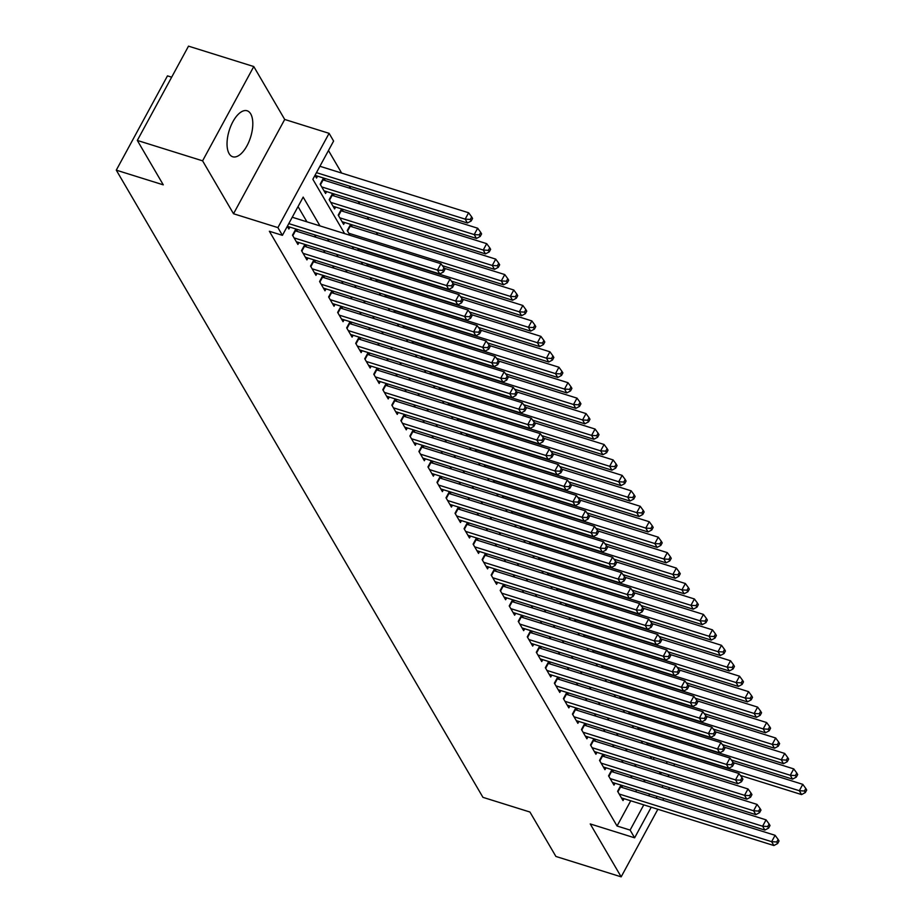 <?xml version="1.0" encoding="UTF-8"?>
<svg xmlns="http://www.w3.org/2000/svg" width="923" height="923" viewBox="0 0 923 923"><rect width="100%" height="100%" fill="white"/><g stroke="black" fill="none" stroke-linecap="round" stroke-linejoin="round"><path stroke-width="1.38" d="M250.71 113.898A24.102 11.203 107.4 0 0 247.11 110.772A24.102 11.203 107.4 0 0 230.877 125.92A24.102 11.203 107.4 0 0 229.135 153.656A24.102 11.203 107.4 0 0 232.734 156.772A24.102 11.203 107.4 0 0 248.968 141.623A24.102 11.203 107.4 0 0 250.71 113.898M669.048 776.901L668.344 775.701M171.666 77.186L167.478 75.871L116.286 170.155L482.948 797.345L529.94 812.032L555.9 856.452L621.167 876.85L657.868 809.263M116.286 170.155L163.279 184.842L137.319 140.434L188.511 46.15L253.779 66.548L202.587 160.833L233.519 213.744L277.904 227.612L329.096 133.339L333.607 141.057L312.851 179.281L344.614 233.611M233.519 213.744L284.711 119.459L253.779 66.548M284.711 119.459L329.096 133.339M377.772 234.869L376.33 232.4M368.75 219.42L367.308 216.951M359.716 203.971L358.274 201.502M350.682 188.523L349.24 186.054M341.648 173.074L328.473 150.518M662.783 800.195L663.718 798.476M668.644 789.407L669.579 787.677M137.319 140.434L202.587 160.833M620.971 785.104L617.602 791.311L623.013 800.587L624.04 798.695M611.937 769.655L608.569 775.862L613.991 785.138L615.006 783.246M602.904 754.206L599.535 760.414L604.957 769.69L605.984 767.798M593.87 738.769L590.501 744.965L595.923 754.241L596.95 752.349M584.847 723.32L581.478 729.528L586.89 738.792L587.916 736.9M575.814 707.872L572.445 714.079L577.867 723.344L578.883 721.451M566.78 692.423L563.411 698.63L568.833 707.895L569.86 706.003M557.757 676.974L554.377 683.182L559.799 692.446L560.826 690.554M548.724 661.526L545.355 667.733L550.766 676.997L551.792 675.105M539.69 646.077L536.321 652.284L541.743 661.549L542.759 659.657M530.656 630.628L527.287 636.835L532.709 646.1L533.736 644.219M521.633 615.18L518.253 621.387L523.676 630.651L524.702 628.771M512.6 599.731L509.231 605.938L514.642 615.203L515.669 613.322M503.566 584.282L500.197 590.489L505.619 599.754L506.646 597.873M494.532 568.833L491.163 575.041L496.586 584.305L497.612 582.425M485.51 553.385L482.141 559.592L487.552 568.868L488.579 566.976M476.476 537.936L473.107 544.143L478.518 553.419L479.545 551.527M467.442 522.487L464.073 528.694L469.495 537.971L470.522 536.078M458.408 507.039L455.039 513.246L460.462 522.522L461.488 520.63M449.386 491.59L446.017 497.797L451.428 507.073L452.455 505.181M440.352 476.153L436.983 482.348L442.394 491.624L443.421 489.732M431.318 460.704L427.949 466.911L433.372 476.176L434.398 474.284M422.284 445.255L418.915 451.462L424.338 460.727L425.365 458.835M413.262 429.806L409.893 436.014L415.304 445.278L416.331 443.386M404.228 414.358L400.859 420.565L406.27 429.83L407.297 427.937M395.194 398.909L391.825 405.116L397.248 414.381L398.274 412.489M386.16 383.46L382.791 389.668L388.214 398.932L389.241 397.04M377.138 368.012L373.769 374.219L379.18 383.483L380.207 381.603M368.104 352.563L364.735 358.77L370.158 368.035L371.173 366.154M359.07 337.114L355.701 343.321L361.124 352.586L362.151 350.705M350.036 321.666L346.667 327.873L352.09 337.137L353.117 335.257M341.014 306.217L337.645 312.424L343.056 321.689L344.083 319.808M331.98 290.768L328.611 296.975L334.034 306.251L335.049 304.359M322.946 275.319L319.577 281.527L325 290.803L326.027 288.911M313.912 259.871L310.543 266.078L315.966 275.354L316.993 273.462M304.89 244.422L301.521 250.629L306.932 259.905L307.959 258.013M295.856 228.973L292.487 235.18L297.91 244.457L298.925 242.564M325.196 180.55L323.754 178.081M334.23 195.999L332.788 193.53M343.264 211.448L341.81 208.979M352.286 226.896L350.844 224.427M653.253 759.341L654.188 757.61M471.18 220.989L472.564 218.439L471.665 216.893L470.28 219.443L471.18 220.989L467.43 222.997L314.985 175.347L316.543 178.047L317.57 176.155M323.523 178.012L320.154 184.219L325.577 193.495L326.604 191.603M332.557 193.461L329.188 199.668L334.611 208.944L335.637 207.052M341.591 208.91L338.222 215.117L343.633 224.381L344.66 222.501M350.625 224.358L347.256 230.565L350.013 235.296M357.605 248.275L359.047 250.744M366.639 263.724L368.081 266.193M375.673 279.173L377.115 281.642M384.695 294.622L386.137 297.091M393.729 310.07L395.171 312.539M402.763 325.519L404.205 327.988M411.796 340.968L413.239 343.437M420.819 356.416L422.261 358.885M429.853 371.865L431.295 374.334M438.887 387.314L440.329 389.783M447.92 402.763L449.363 405.232M456.943 418.211L458.385 420.68M465.977 433.66L467.419 436.129M475.01 449.109L476.453 451.578M484.044 464.557L485.486 467.026M493.067 480.006L494.509 482.464M502.1 495.443L503.543 497.912M511.134 510.892L512.577 513.361M520.157 526.341L521.61 528.81M529.191 541.789L530.633 544.258M538.224 557.238L539.667 559.707M547.258 572.687L548.7 575.156M556.281 588.136L557.734 590.605M565.314 603.584L566.757 606.053M574.348 619.033L575.79 621.502M583.382 634.482L584.824 636.951M592.404 649.93L593.847 652.399M601.438 665.379L602.881 667.848M610.472 680.828L611.914 683.297M619.506 696.277L620.948 698.746M628.528 711.725L629.971 714.194M637.562 727.174L639.004 729.643M646.596 742.623L648.038 745.08M320.004 225.916L303.171 197.118L282.415 235.342L269.366 231.258L617.049 826.004L630.744 800.783M635.67 791.715L636.605 789.996M632.059 777.974L630.617 775.505M623.037 762.525L621.594 760.056M614.003 747.076L612.56 744.607M604.969 731.627L603.527 729.158M595.935 716.179L594.493 713.71M586.913 700.73L585.47 698.261M577.879 685.281L576.437 682.812M568.845 669.833L567.403 667.364M559.811 654.384L558.369 651.915M550.789 638.935L549.347 636.466M541.755 623.486L540.313 621.017M532.721 608.038L531.279 605.569M523.699 592.589L522.245 590.12M514.665 577.14L513.223 574.671M505.631 561.692L504.189 559.223M496.597 546.243L495.155 543.774M487.575 530.794L486.121 528.337M478.541 515.357L477.099 512.888M469.507 499.908L468.065 497.439M460.473 484.46L459.031 481.991M451.451 469.011L450.009 466.542M442.417 453.562L440.975 451.093M433.383 438.113L431.941 435.644M424.349 422.665L422.907 420.196M415.327 407.216L413.885 404.747M406.293 391.767L404.851 389.298M397.259 376.319L395.817 373.85M388.225 360.87L386.783 358.401M379.203 345.421L377.761 342.952M370.169 329.973L368.727 327.503M361.135 314.524L359.693 312.055M352.101 299.075L350.659 296.606M343.079 283.626L341.637 281.169M334.045 268.178L332.603 265.72M325.011 252.74L323.569 250.271M315.978 237.292L314.535 234.823M306.955 221.843L298.025 206.579M287.307 226.331L288.876 229.008L289.903 227.116M297.529 231.523L296.087 229.054M306.551 246.972L305.109 244.503M315.585 262.409L314.143 259.951M324.619 277.858L323.177 275.389M333.653 293.306L332.211 290.837M342.675 308.755L341.233 306.286M351.709 324.204L350.267 321.735M360.743 339.652L359.301 337.183M369.777 355.101L368.335 352.632M378.799 370.55L377.357 368.081M387.833 385.999L386.391 383.53M396.867 401.447L395.425 398.978M405.901 416.896L404.459 414.427M414.923 432.345L413.481 429.876M423.957 447.793L422.515 445.324M432.991 463.242L431.549 460.773M442.025 478.691L440.583 476.222M451.047 494.14L449.605 491.671M460.081 509.588L458.639 507.119M469.115 525.025L467.673 522.568M478.149 540.474L476.695 538.005M487.171 555.923L485.729 553.454M496.205 571.372L494.763 568.903M505.239 586.82L503.796 584.351M514.273 602.269L512.819 599.8M523.295 617.718L521.853 615.249M532.329 633.166L530.887 630.697M541.363 648.615L539.92 646.146M550.385 664.064L548.943 661.595M559.419 679.513L557.977 677.044M568.453 694.961L567.01 692.492M577.486 710.41L576.044 707.941M586.509 725.859L585.067 723.39M595.543 741.307L594.1 738.838M604.577 756.756L603.134 754.287M613.61 772.205L612.168 769.736M622.633 787.642L621.191 785.185M651.246 807.198L634.62 837.819L590.235 823.939L621.167 876.85M634.62 837.819L630.109 830.089L643.793 804.868M617.049 826.004L630.109 830.089M282.415 235.342L277.904 227.612M674.678 764.025L673.744 765.744M668.829 774.812L667.883 776.543M662.968 785.611L662.022 787.331M657.107 796.399L656.161 798.13M659.253 771.824L660.545 774.028L661.376 772.493M666.302 763.425L667.237 761.694M352.205 246.591L353.647 249.06M361.239 262.04L362.681 264.509M370.261 277.488L371.704 279.957M379.295 292.937L380.738 295.406M388.329 308.386L389.771 310.855M397.351 323.835L398.805 326.304M406.385 339.283L407.828 341.752M415.419 354.732L416.861 357.201M424.453 370.181L425.895 372.65M433.475 385.629L434.929 388.087M442.509 401.067L443.951 403.536M451.543 416.515L452.985 418.984M460.577 431.964L462.019 434.433M469.599 447.413L471.042 449.882M478.633 462.861L480.075 465.33M487.667 478.31L489.109 480.779M496.701 493.759L498.143 496.228M505.723 509.208L507.165 511.677M514.757 524.656L516.199 527.125M523.791 540.105L525.233 542.574M532.825 555.554L534.267 558.023M541.847 571.002L543.289 573.471M550.881 586.451L552.323 588.92M559.915 601.9L561.357 604.369M568.949 617.349L570.391 619.818M577.971 632.797L579.413 635.266M587.005 648.246L588.447 650.703M596.039 663.683L597.481 666.152M605.073 679.132L606.515 681.601M614.095 694.581L615.537 697.05M623.129 710.029L624.571 712.498M632.163 725.478L633.605 727.947M641.197 740.927L642.639 743.396M650.219 756.375L651.661 758.844M645.119 782.046L643.677 779.577M636.085 766.598L634.643 764.129M627.052 751.149L625.609 748.68M618.029 735.7L616.587 733.231M608.995 720.252L607.553 717.782M599.962 704.803L598.519 702.345M590.928 689.366L589.485 686.897M581.905 673.917L580.463 671.448M572.871 658.468L571.429 655.999M563.838 643.019L562.395 640.55M554.804 627.571L553.362 625.102M545.781 612.122L544.339 609.653M536.748 596.673L535.305 594.204M527.714 581.225L526.272 578.756M518.68 565.776L517.238 563.307M509.658 550.327L508.215 547.858M500.624 534.879L499.181 532.409M491.59 519.43L490.148 516.961M482.556 503.981L481.114 501.512M473.534 488.532L472.091 486.063M464.5 473.084L463.058 470.615M455.466 457.635L454.024 455.166M446.432 442.186L444.99 439.729M437.41 426.749L435.968 424.28M428.376 411.3L426.934 408.831M419.342 395.852L417.9 393.383M410.32 380.403L408.866 377.934M401.286 364.954L399.844 362.485M392.252 349.505L390.81 347.036M383.218 334.057L381.776 331.588M374.196 318.608L372.742 316.139M365.162 303.159L363.72 300.69M356.128 287.711L354.686 285.242M347.094 272.262L345.652 269.793M338.072 256.813L336.63 254.344M329.038 241.364L327.596 238.895M648.719 795.799L649.654 794.08M288.784 223.608L437.502 270.093L439.763 273.958L287.318 226.308M292.245 217.24L440.963 263.724L437.502 270.093L442.613 270.404L443.513 271.95L444.898 269.401L443.998 267.855L442.613 270.404M443.998 267.855L440.963 263.724M439.763 273.958L443.513 271.95M467.43 222.997L465.169 219.132L468.63 212.763L319.912 166.278M470.28 219.443L465.169 219.132L316.451 172.647M468.63 212.763L471.665 216.893M294.068 237.892L446.536 285.542L448.786 289.407L296.329 241.745M294.933 230.681A3.092 1.061 -151.5 0 0 295.441 230.865L449.986 279.173L446.536 285.542L451.635 285.853L452.547 287.399L453.931 284.849L453.02 283.303L451.635 285.853M453.02 283.303L449.986 279.173M448.786 289.407L452.547 287.399M303.102 253.34L455.558 300.99L457.82 304.855L305.351 257.194M303.955 246.129A3.092 1.061 -151.5 0 0 304.463 246.314L459.019 294.622L455.558 300.99L460.669 301.302L461.581 302.848L462.954 300.298L462.054 298.752L460.669 301.302M462.054 298.752L459.019 294.622M457.82 304.855L461.581 302.848M312.124 268.789L464.592 316.439L466.853 320.304L314.385 272.643M312.989 261.578A3.092 1.061 -151.5 0 0 313.497 261.763L468.053 310.07L464.592 316.439L469.703 316.751L470.603 318.297L471.988 315.747L471.088 314.201L469.703 316.751M471.088 314.201L468.053 310.07M466.853 320.304L470.603 318.297M321.158 284.238L473.626 331.888L475.887 335.753L323.419 288.091M322.023 277.027A3.092 1.061 -151.5 0 0 322.531 277.212L477.087 325.519L473.626 331.888L478.737 332.199L479.637 333.745L481.021 331.195L480.122 329.649L478.737 332.199M480.122 329.649L477.087 325.519M475.887 335.753L479.637 333.745M323.996 190.784L476.464 238.446L474.203 234.58L477.664 228.212L323.108 179.904A3.092 1.061 28.5 0 1 322.6 179.72M479.314 234.892L480.214 236.438L481.598 233.888L480.698 232.342L479.314 234.892L474.203 234.58L321.735 186.931M480.214 236.438L476.464 238.446M477.664 228.212L480.698 232.342M333.03 206.233L485.486 253.894L483.237 250.029L486.698 243.66L332.142 195.353A3.092 1.061 28.5 0 1 331.634 195.168M488.348 250.341L489.248 251.887L490.632 249.337L489.732 247.791L488.348 250.341L483.237 250.029L330.769 202.368M489.248 251.887L485.486 253.894M486.698 243.66L489.732 247.791M342.052 221.682L494.52 269.343L492.271 265.478L495.72 259.109L341.175 210.802A3.092 1.061 28.5 0 1 340.668 210.617M497.37 265.789L498.282 267.335L499.666 264.786L498.755 263.24L497.37 265.789L492.271 265.478L339.802 217.816M498.282 267.335L494.52 269.343M495.72 259.109L498.755 263.24M442.382 265.674L503.554 284.792L501.293 280.927L504.754 274.558L350.198 226.25A3.092 1.061 28.5 0 1 349.69 226.066M506.404 281.238L507.304 282.784L508.688 280.234L507.788 278.688L506.404 281.238L501.293 280.927L348.825 233.265M507.304 282.784L503.554 284.792M504.754 274.558L507.788 278.688M330.192 299.675L482.66 347.336L484.91 351.202L332.453 303.54M331.057 292.476A3.092 1.061 -151.5 0 0 331.565 292.66L486.109 340.968L482.66 347.336L487.759 347.648L488.671 349.194L490.055 346.644L489.144 345.098L487.759 347.648M489.144 345.098L486.109 340.968M484.91 351.202L488.671 349.194M451.416 281.111L512.588 300.24L510.327 296.375L513.788 290.007L444.228 268.258M515.438 296.687L516.338 298.221L517.722 295.683L516.822 294.137L515.438 296.687L510.327 296.375L357.859 248.714M516.338 298.221L512.588 300.24M513.788 290.007L516.822 294.137M339.226 315.124L491.682 362.785L493.943 366.65L341.475 318.989M340.079 307.924A3.092 1.061 -151.5 0 0 340.587 308.109L495.143 356.416L491.682 362.785L496.793 363.097L497.693 364.643L499.078 362.093L498.178 360.547L496.793 363.097M498.178 360.547L495.143 356.416M493.943 366.65L497.693 364.643M460.45 296.56L521.61 315.689L519.361 311.824L522.822 305.455L453.262 283.707M524.472 312.136L525.372 313.67L526.756 311.132L525.845 309.586L524.472 312.136L519.361 311.824L366.893 264.163M525.372 313.67L521.61 315.689M522.822 305.455L525.845 309.586M348.248 330.572L500.716 378.234L502.977 382.099L350.509 334.438M349.113 323.373A3.092 1.061 -151.5 0 0 349.621 323.558L504.177 371.865L500.716 378.234L505.827 378.545L506.727 380.091L508.111 377.542L507.212 375.996L505.827 378.545M507.212 375.996L504.177 371.865M502.977 382.099L506.727 380.091M469.484 312.009L530.644 331.126L528.383 327.273L531.844 320.904L462.296 299.156M533.494 327.573L534.405 329.119L535.778 326.58L534.879 325.034L533.494 327.573L528.383 327.273L375.926 279.611M534.405 329.119L530.644 331.126M531.844 320.904L534.879 325.034M357.282 346.021L509.75 393.683L512.011 397.548L359.543 349.886M358.147 338.822A3.092 1.061 -151.5 0 0 358.655 339.006L513.211 387.314L509.75 393.683L514.861 393.994L515.761 395.54L517.145 392.99L516.245 391.444L514.861 393.994M516.245 391.444L513.211 387.314M512.011 397.548L515.761 395.54M478.506 327.457L539.678 346.575L537.417 342.721L540.878 336.353L471.318 314.605M542.528 343.021L543.428 344.567L544.812 342.018L543.912 340.483L542.528 343.021L537.417 342.721L384.949 295.06M543.428 344.567L539.678 346.575M540.878 336.353L543.912 340.483M366.316 361.47L518.784 409.131L521.034 412.996L368.577 365.335M367.181 354.27A3.092 1.061 -151.5 0 0 367.689 354.455L522.233 402.763L518.784 409.131L523.883 409.443L524.795 410.977L526.179 408.439L525.268 406.893L523.883 409.443M525.268 406.893L522.233 402.763M521.034 412.996L524.795 410.977M375.349 376.919L527.806 424.58L530.067 428.445L377.599 380.784M376.203 369.719A3.092 1.061 -151.5 0 0 376.711 369.892L531.267 418.211L527.806 424.58L532.917 424.892L533.817 426.426L535.202 423.888L534.302 422.342L532.917 424.892M534.302 422.342L531.267 418.211M530.067 428.445L533.817 426.426M384.372 392.367L536.84 440.029L539.101 443.882L386.633 396.232M385.237 385.168A3.092 1.061 -151.5 0 0 385.745 385.341L540.301 433.66L536.84 440.029L541.951 440.329L542.851 441.875L544.235 439.336L543.335 437.79L541.951 440.329M543.335 437.79L540.301 433.66M539.101 443.882L542.851 441.875M393.406 407.816L545.874 455.477L548.135 459.331L395.667 411.681M394.271 400.617A3.092 1.061 -151.5 0 0 394.779 400.79L549.335 449.109L545.874 455.477L550.985 455.777L551.885 457.323L553.269 454.774L552.369 453.239L550.985 455.777M552.369 453.239L549.335 449.109M548.135 459.331L551.885 457.323M402.44 423.265L554.908 470.926L557.157 474.78L404.701 427.13M403.305 416.065A3.092 1.061 -151.5 0 0 403.812 416.238L558.357 464.546L554.908 470.926L560.007 471.226L560.919 472.772L562.303 470.222L561.392 468.676L560.007 471.226M561.392 468.676L558.357 464.546M557.157 474.78L560.919 472.772M411.473 438.713L563.93 486.375L566.191 490.228L413.723 442.579M412.327 431.514A3.092 1.061 -151.5 0 0 412.835 431.687L567.391 479.995L563.93 486.375L569.041 486.675L569.941 488.221L571.325 485.671L570.426 484.125L569.041 486.675M570.426 484.125L567.391 479.995M566.191 490.228L569.941 488.221M420.496 454.162L572.964 501.824L575.225 505.677L422.757 458.027M421.361 446.951A3.092 1.061 -151.5 0 0 421.869 447.136L576.425 495.443L572.964 501.824L578.075 502.124L578.975 503.67L580.359 501.12L579.459 499.574L578.075 502.124M579.459 499.574L576.425 495.443M575.225 505.677L578.975 503.67M429.53 469.611L581.998 517.261L584.247 521.126L431.791 473.476M430.395 462.4A3.092 1.061 -151.5 0 0 430.903 462.585L585.459 510.892L581.998 517.261L587.109 517.572L588.009 519.118L589.393 516.568L588.493 515.022L587.109 517.572M588.493 515.022L585.459 510.892M584.247 521.126L588.009 519.118M438.563 485.06L591.032 532.709L593.281 536.575L440.813 488.925M439.429 477.849A3.092 1.061 -151.5 0 0 439.936 478.033L594.481 526.341L591.032 532.709L596.131 533.021L597.043 534.567L598.427 532.017L597.516 530.471L596.131 533.021M597.516 530.471L594.481 526.341M593.281 536.575L597.043 534.567M447.597 500.508L600.054 548.158L602.315 552.023L449.847 504.362M448.451 493.297A3.092 1.061 -151.5 0 0 448.959 493.482L603.515 541.789L600.054 548.158L605.165 548.47L606.065 550.016L607.449 547.466L606.549 545.92L605.165 548.47M606.549 545.92L603.515 541.789M602.315 552.023L606.065 550.016M456.62 515.957L609.088 563.607L611.349 567.472L458.881 519.811M457.485 508.746A3.092 1.061 -151.5 0 0 457.993 508.931L612.549 557.238L609.088 563.607L614.199 563.918L615.099 565.464L616.483 562.915L615.583 561.369L614.199 563.918M615.583 561.369L612.549 557.238M611.349 567.472L615.099 565.464M465.654 531.406L618.122 579.056L620.371 582.921L467.915 535.259M466.519 524.195A3.092 1.061 -151.5 0 0 467.026 524.379L621.583 572.687L618.122 579.056L623.233 579.367L624.133 580.913L625.517 578.363L624.617 576.817L623.233 579.367M624.617 576.817L621.583 572.687M620.371 582.921L624.133 580.913M487.54 342.906L548.712 362.024L546.451 358.17L549.912 351.79L480.352 330.053M551.562 358.47L552.462 360.016L553.846 357.466L552.946 355.932L551.562 358.47L546.451 358.17L393.983 310.509M552.462 360.016L548.712 362.024M549.912 351.79L552.946 355.932M496.574 358.355L557.734 377.472L555.484 373.619L558.946 367.239L489.386 345.502M560.596 373.919L561.496 375.465L562.88 372.915L561.969 371.369L560.596 373.919L555.484 373.619L403.016 325.957M561.496 375.465L557.734 377.472M558.946 367.239L561.969 371.369M505.608 373.803L566.768 392.921L564.507 389.068L567.968 382.687L498.42 360.951M569.618 389.368L570.529 390.914L571.902 388.364L571.002 386.818L569.618 389.368L564.507 389.068L412.05 341.406M570.529 390.914L566.768 392.921M567.968 382.687L571.002 386.818M514.63 389.252L575.802 408.37L573.541 404.505L577.002 398.136L507.442 376.399M578.652 404.816L579.552 406.362L580.936 403.812L580.036 402.266L578.652 404.816L573.541 404.505L421.073 356.855M579.552 406.362L575.802 408.37M577.002 398.136L580.036 402.266M523.664 404.701L584.836 423.819L582.575 419.953L586.036 413.585L516.476 391.848M587.686 420.265L588.586 421.811L589.97 419.261L589.07 417.715L587.686 420.265L582.575 419.953L430.106 372.304M588.586 421.811L584.836 423.819M586.036 413.585L589.07 417.715M532.698 420.15L593.858 439.267L591.608 435.402L595.058 429.033L525.51 407.297M596.708 435.714L597.619 437.26L599.004 434.71L598.092 433.164L596.708 435.714L591.608 435.402L439.14 387.752M597.619 437.26L593.858 439.267M595.058 429.033L598.092 433.164M541.72 435.598L602.892 454.716L600.631 450.851L604.092 444.482L534.544 422.746M605.742 451.162L606.653 452.708L608.026 450.159L607.126 448.613L605.742 451.162L600.631 450.851L448.174 403.201M606.653 452.708L602.892 454.716M604.092 444.482L607.126 448.613M550.754 451.047L611.926 470.165L609.665 466.3L613.126 459.931L543.566 438.194M614.776 466.611L615.676 468.157L617.06 465.607L616.16 464.061L614.776 466.611L609.665 466.3L457.197 418.65M615.676 468.157L611.926 470.165M613.126 459.931L616.16 464.061M559.788 466.496L620.96 485.613L618.698 481.748L622.16 475.38L552.6 453.643M623.81 482.06L624.709 483.606L626.094 481.056L625.194 479.51L623.81 482.06L618.698 481.748L466.23 434.098M624.709 483.606L620.96 485.613M622.16 475.38L625.194 479.51M568.822 481.944L629.982 501.062L627.732 497.197L631.182 490.828L561.634 469.092M632.832 497.509L633.743 499.055L635.128 496.505L634.216 494.959L632.832 497.509L627.732 497.197L475.264 449.547M633.743 499.055L629.982 501.062M631.182 490.828L634.216 494.959M577.844 497.393L639.016 516.511L636.755 512.646L640.216 506.277L570.668 484.529M641.866 512.957L642.766 514.503L644.15 511.953L643.25 510.407L641.866 512.957L636.755 512.646L484.298 464.984M642.766 514.503L639.016 516.511M640.216 506.277L643.25 510.407M586.878 512.842L648.05 531.96L645.788 528.094L649.25 521.726L579.69 499.978M650.9 528.406L651.8 529.952L653.184 527.402L652.284 525.856L650.9 528.406L645.788 528.094L493.32 480.433M651.8 529.952L648.05 531.96M649.25 521.726L652.284 525.856M474.687 546.854L627.155 594.504L629.405 598.369L476.937 550.708M475.553 539.643A3.092 1.061 -151.5 0 0 476.06 539.828L630.605 588.136L627.155 594.504L632.255 594.816L633.166 596.362L634.551 593.812L633.64 592.266L632.255 594.816M633.64 592.266L630.605 588.136M629.405 598.369L633.166 596.362M483.71 562.292L636.178 609.953L638.439 613.818L485.971 566.157M484.575 555.092A3.092 1.061 -151.5 0 0 485.083 555.277L639.639 603.584L636.178 609.953L641.289 610.265L642.189 611.811L643.573 609.261L642.673 607.715L641.289 610.265M642.673 607.715L639.639 603.584M638.439 613.818L642.189 611.811M492.744 577.74L645.212 625.402L647.473 629.267L495.005 581.605M493.609 570.541A3.092 1.061 -151.5 0 0 494.117 570.726L648.673 619.033L645.212 625.402L650.323 625.713L651.223 627.259L652.607 624.709L651.707 623.163L650.323 625.713M651.707 623.163L648.673 619.033M647.473 629.267L651.223 627.259M501.777 593.189L654.245 640.85L656.495 644.716L504.039 597.054M502.643 585.99A3.092 1.061 -151.5 0 0 503.15 586.174L657.707 634.482L654.245 640.85L659.357 641.162L660.257 642.708L661.641 640.158L660.73 638.612L659.357 641.162M660.73 638.612L657.707 634.482M656.495 644.716L660.257 642.708M595.912 528.291L657.084 547.408L654.822 543.543L658.284 537.174L588.724 515.426M659.933 543.855L660.833 545.401L662.218 542.851L661.318 541.305L659.933 543.855L654.822 543.543L502.354 495.882M660.833 545.401L657.084 547.408M658.284 537.174L661.318 541.305M604.946 543.728L666.106 562.857L663.856 558.992L667.306 552.623L597.758 530.875M668.956 559.303L669.867 560.838L671.252 558.3L670.34 556.754L668.956 559.303L663.856 558.992L511.388 511.33M669.867 560.838L666.106 562.857M667.306 552.623L670.34 556.754M613.968 559.176L675.14 578.306L672.879 574.441L676.34 568.072L606.792 546.324M677.99 574.752L678.89 576.287L680.274 573.748L679.374 572.202L677.99 574.752L672.879 574.441L520.422 526.779M678.89 576.287L675.14 578.306M676.34 568.072L679.374 572.202M623.002 574.625L684.174 593.743L681.912 589.889L685.374 583.521L615.814 561.772M687.024 590.189L687.923 591.735L689.308 589.197L688.408 587.651L687.024 590.189L681.912 589.889L529.444 542.228M687.923 591.735L684.174 593.743M685.374 583.521L688.408 587.651M510.811 608.638L663.268 656.299L665.529 660.164L513.061 612.503M511.677 601.438A3.092 1.061 -151.5 0 0 512.173 601.623L666.729 649.93L663.268 656.299L668.379 656.611L669.29 658.157L670.663 655.607L669.763 654.061L668.379 656.611M669.763 654.061L666.729 649.93M665.529 660.164L669.29 658.157M632.036 590.074L693.208 609.192L690.946 605.338L694.408 598.969L624.848 577.221M696.057 605.638L696.957 607.184L698.342 604.634L697.442 603.1L696.057 605.638L690.946 605.338L538.478 557.677M696.957 607.184L693.208 609.192M694.408 598.969L697.442 603.1M519.834 624.086L672.302 671.748L674.563 675.613L522.095 627.952M520.699 616.887A3.092 1.061 -151.5 0 0 521.207 617.072L675.763 665.379L672.302 671.748L677.413 672.059L678.313 673.594L679.697 671.056L678.797 669.51L677.413 672.059M678.797 669.51L675.763 665.379M674.563 675.613L678.313 673.594M641.07 605.523L702.23 624.64L699.98 620.787L703.43 614.406L633.882 592.67M705.08 621.087L705.991 622.633L707.376 620.083L706.464 618.537L705.08 621.087L699.98 620.787L547.512 573.125M705.991 622.633L702.23 624.64M703.43 614.406L706.464 618.537M528.867 639.535L681.336 687.197L683.597 691.062L531.129 643.4M529.733 632.336A3.092 1.061 -151.5 0 0 530.24 632.509L684.797 680.828L681.336 687.197L686.447 687.508L687.347 689.043L688.731 686.504L687.831 684.958L686.447 687.508M687.831 684.958L684.797 680.828M683.597 691.062L687.347 689.043M650.092 620.971L711.264 640.089L709.002 636.235L712.464 629.855L642.904 608.119M714.114 636.535L715.013 638.081L716.398 635.532L715.498 633.986L714.114 636.535L709.002 636.235L556.546 588.574M715.013 638.081L711.264 640.089M712.464 629.855L715.498 633.986M537.901 654.984L690.369 702.645L692.619 706.499L540.163 658.849M538.767 647.784A3.092 1.061 -151.5 0 0 539.274 647.958L693.831 696.277L690.369 702.645L695.481 702.945L696.38 704.491L697.765 701.942L696.853 700.407L695.481 702.945M696.853 700.407L693.831 696.277M692.619 706.499L696.38 704.491M659.126 636.42L720.298 655.538L718.036 651.684L721.498 645.304L651.938 623.567M723.147 651.984L724.047 653.53L725.432 650.98L724.532 649.434L723.147 651.984L718.036 651.684L565.568 604.023M724.047 653.53L720.298 655.538M721.498 645.304L724.532 649.434M546.935 670.433L699.392 718.094L701.653 721.948L549.185 674.298M547.801 663.233A3.092 1.061 -151.5 0 0 548.297 663.406L702.853 711.725L699.392 718.094L704.503 718.394L705.414 719.94L706.787 717.39L705.887 715.856L704.503 718.394M705.887 715.856L702.853 711.725M701.653 721.948L705.414 719.94M668.16 651.869L729.32 670.986L727.07 667.121L730.531 660.753L660.972 639.016M732.181 667.433L733.081 668.979L734.466 666.429L733.566 664.883L732.181 667.433L727.07 667.121L574.602 619.471M733.081 668.979L729.32 670.986M730.531 660.753L733.566 664.883M555.958 685.881L708.426 733.543L710.687 737.396L558.219 689.746M556.823 678.682A3.092 1.061 -151.5 0 0 557.33 678.855L711.887 727.162L708.426 733.543L713.537 733.843L714.437 735.389L715.821 732.839L714.921 731.293L713.537 733.843M714.921 731.293L711.887 727.162M710.687 737.396L714.437 735.389M677.194 667.317L738.354 686.435L736.104 682.57L739.554 676.201L670.006 654.465M741.204 682.882L742.115 684.428L743.5 681.878L742.588 680.332L741.204 682.882L736.104 682.57L583.636 634.92M742.115 684.428L738.354 686.435M739.554 676.201L742.588 680.332M564.991 701.33L717.459 748.991L719.721 752.845L567.253 705.195M565.857 694.131A3.092 1.061 -151.5 0 0 566.364 694.304L720.921 742.611L717.459 748.991L722.571 749.291L723.47 750.837L724.855 748.288L723.955 746.742L722.571 749.291M723.955 746.742L720.921 742.611M719.721 752.845L723.47 750.837M686.216 682.766L747.388 701.884L745.126 698.019L748.588 691.65L679.028 669.913M750.237 698.33L751.137 699.876L752.522 697.327L751.622 695.78L750.237 698.33L745.126 698.019L592.67 650.369M751.137 699.876L747.388 701.884M748.588 691.65L751.622 695.78M574.025 716.779L726.493 764.44L728.743 768.294L576.287 720.644M574.891 709.568A3.092 1.061 -151.5 0 0 575.398 709.752L729.943 758.06L726.493 764.44L731.593 764.74L732.504 766.286L733.889 763.736L732.977 762.19L731.593 764.74M732.977 762.19L729.943 758.06M728.743 768.294L732.504 766.286M695.25 698.215L756.422 717.333L754.16 713.467L757.621 707.099L688.062 685.362M759.271 713.779L760.171 715.325L761.556 712.775L760.656 711.229L759.271 713.779L754.16 713.467L601.692 665.818M760.171 715.325L756.422 717.333M757.621 707.099L760.656 711.229M583.059 732.227L735.516 779.877L737.777 783.742L585.309 736.093M583.913 725.016A3.092 1.061 -151.5 0 0 584.421 725.201L738.977 773.509L735.516 779.877L740.627 780.189L741.527 781.735L742.911 779.185L742.011 777.639L740.627 780.189M742.011 777.639L738.977 773.509M737.777 783.742L741.527 781.735M704.284 713.664L765.444 732.781L763.194 728.916L766.655 722.547L697.096 700.811M768.305 729.228L769.205 730.774L770.59 728.224L769.678 726.678L768.305 729.228L763.194 728.916L610.726 681.266M769.205 730.774L765.444 732.781M766.655 722.547L769.678 726.678M592.081 747.676L744.549 795.326L746.811 799.191L594.343 751.541M592.947 740.465A3.092 1.061 -151.5 0 0 593.454 740.65L748.011 788.957L744.549 795.326L749.661 795.638L750.561 797.184L751.945 794.634L751.045 793.088L749.661 795.638M751.045 793.088L748.011 788.957M746.811 799.191L750.561 797.184M713.317 729.112L774.478 748.23L772.228 744.365L775.678 737.996L706.13 716.26M777.328 744.676L778.239 746.222L779.623 743.673L778.712 742.127L777.328 744.676L772.228 744.365L619.76 696.715M778.239 746.222L774.478 748.23M775.678 737.996L778.712 742.127M601.115 763.125L753.583 810.775L755.845 814.64L603.377 766.978M601.981 755.914A3.092 1.061 -151.5 0 0 602.488 756.099L757.045 804.406L753.583 810.775L758.694 811.086L759.594 812.632L760.979 810.082L760.079 808.536L758.694 811.086M760.079 808.536L757.045 804.406M755.845 814.64L759.594 812.632M722.34 744.561L783.512 763.679L781.25 759.814L784.712 753.445L715.152 731.708M786.361 760.125L787.261 761.671L788.646 759.121L787.746 757.575L786.361 760.125L781.25 759.814L628.782 712.152M787.261 761.671L783.512 763.679M784.712 753.445L787.746 757.575M610.149 778.574L762.617 826.223L764.867 830.089L612.41 782.427M611.014 771.363A3.092 1.061 -151.5 0 0 611.522 771.547L766.067 819.855L762.617 826.223L767.717 826.535L768.628 828.081L770.013 825.531L769.101 823.985L767.717 826.535M769.101 823.985L766.067 819.855M764.867 830.089L768.628 828.081M731.374 760.01L792.545 779.127L790.284 775.262L793.745 768.894L724.186 747.145M795.395 775.574L796.295 777.12L797.68 774.57L796.78 773.024L795.395 775.574L790.284 775.262L637.816 727.601M796.295 777.12L792.545 779.127M793.745 768.894L796.78 773.024M619.183 794.022L771.64 841.672L773.901 845.537L621.433 797.876M620.037 786.811A3.092 1.061 -151.5 0 0 620.544 786.996L775.101 835.303L771.64 841.672L776.751 841.984L777.651 843.53L779.035 840.98L778.135 839.434L776.751 841.984M778.135 839.434L775.101 835.303M773.901 845.537L777.651 843.53M740.408 775.458L801.568 794.576L799.318 790.711L802.779 784.342L733.22 762.594M804.429 791.023L805.329 792.569L806.714 790.019L805.802 788.473L804.429 791.023L799.318 790.711L646.85 743.05M805.329 792.569L801.568 794.576M802.779 784.342L805.802 788.473M292.799 235.723L295.441 230.865M301.833 251.171L304.463 246.314M310.866 266.62L313.497 261.763M319.889 282.069L322.531 277.212M323.108 179.904L320.466 184.762M332.142 195.353L329.499 200.21M341.175 210.802L338.533 215.659M350.198 226.25L347.567 231.108M328.923 297.518L331.565 292.66M337.956 312.966L340.587 308.109M346.99 328.415L349.621 323.558M356.013 343.864L358.655 339.006M365.046 359.301L367.689 354.455M374.08 374.75L376.711 369.892M383.114 390.198L385.745 385.341M392.137 405.647L394.779 400.79M401.17 421.096L403.812 416.238M410.204 436.544L412.835 431.687M419.238 451.993L421.869 447.136M428.26 467.442L430.903 462.585M437.294 482.891L439.936 478.033M446.328 498.339L448.959 493.482M455.351 513.788L457.993 508.931M464.384 529.237L467.026 524.379M473.418 544.685L476.06 539.828M482.452 560.134L485.083 555.277M491.474 575.583L494.117 570.726M500.508 591.032L503.15 586.174M509.542 606.48L512.173 601.623M518.576 621.917L521.207 617.072M527.598 637.366L530.24 632.509M536.632 652.815L539.274 647.958M545.666 668.264L548.297 663.406M554.7 683.712L557.33 678.855M563.722 699.161L566.364 694.304M572.756 714.61L575.398 709.752M581.79 730.058L584.421 725.201M590.824 745.507L593.454 740.65M599.846 760.956L602.488 756.099M608.88 776.405L611.522 771.547M617.914 791.853L620.544 786.996"/></g></svg>
